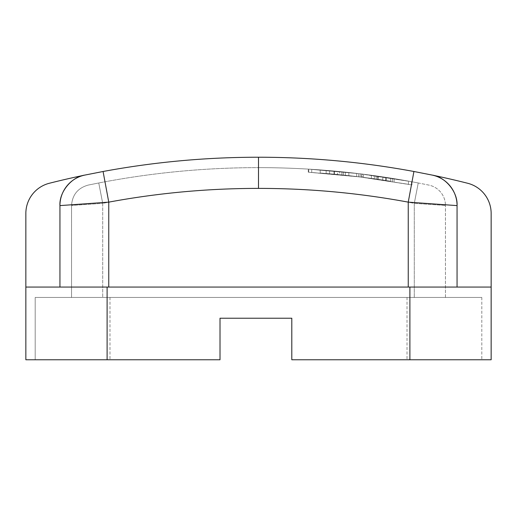 <?xml version="1.0" encoding="UTF-8"?>
<svg xmlns="http://www.w3.org/2000/svg" width="517" height="517" viewBox="0 0 517 517"><rect width="100%" height="100%" fill="white"/><g stroke="black" fill="none" stroke-linecap="round" stroke-linejoin="round"><path stroke-width="0.39" stroke-dasharray="2.58 1.94" d="M413.923 171.495L408.243 202.134C358.753 192.97 308.836 188.388 258.494 188.395C310.904 188.421 362.837 193.41 414.291 203.362L414.291 297.449L414.291 203.362L418.24 182.966L414.291 203.362C362.837 193.41 310.904 188.421 258.5 188.395C206.096 188.421 154.163 193.41 102.709 203.362L102.709 297.449L102.709 203.362L71.546 205.443L102.709 203.362L98.76 182.966C151.513 172.762 204.758 167.65 258.5 167.624C204.758 167.65 151.513 172.762 98.76 182.966L88.11 185.105C77.854 188.026 72.328 194.806 71.546 205.443L71.546 297.449L445.454 297.449L71.546 297.449L71.546 205.443C72.328 194.806 77.854 188.026 88.11 185.105L98.76 182.966L102.709 203.362C154.163 193.41 206.096 188.421 258.5 188.395A820.505 820.505 0 0 0 108.757 202.134L103.077 171.495A851.667 851.667 0 0 1 258.5 157.233C310.736 157.233 362.546 161.983 413.923 171.495L432.244 175.101C445.615 177.027 457.894 192.13 457.06 205.604A31.156 31.156 0 0 0 432.244 175.101A851.667 851.667 0 0 1 467.633 183.257A851.667 851.667 0 0 0 432.244 175.101A851.667 851.667 0 0 1 467.633 183.257A31.156 31.156 0 0 1 491.15 213.463A31.156 31.156 0 0 0 467.633 183.257A31.156 31.156 0 0 1 491.15 213.463L491.15 287.064L25.85 287.064L59.94 287.064L59.94 205.604C59.106 192.13 71.385 177.027 84.756 175.101A851.667 851.667 0 0 0 49.367 183.257A31.156 31.156 0 0 0 25.85 213.463L25.85 287.064L59.94 287.064L59.94 205.604L59.94 287.064L457.06 287.064L457.06 205.604A31.156 31.156 0 0 0 432.244 175.101A31.156 31.156 0 0 1 457.06 205.604L457.06 287.064L59.94 287.064L59.94 205.604L59.94 287.064L25.85 287.064L25.85 213.463L25.85 287.064L59.94 287.064M408.243 287.064L408.243 202.134L457.06 205.604L457.06 287.064L491.15 287.064L457.06 287.064M108.757 287.064L108.757 202.134L59.94 205.604A31.156 31.156 0 0 1 84.756 175.101A31.156 31.156 0 0 0 59.94 205.604A31.156 31.156 0 0 1 84.756 175.101A851.667 851.667 0 0 0 49.367 183.257A31.156 31.156 0 0 0 25.85 213.463A31.156 31.156 0 0 1 49.367 183.257A851.667 851.667 0 0 1 84.756 175.101L103.077 171.495M373.604 178.708L390.632 181.254A838.16 838.16 0 0 0 329.581 173.777C325.122 173.402 325.122 173.402 329.581 173.777C325.122 173.402 325.122 173.402 329.581 173.777L329.581 170.649C325.122 170.274 325.122 170.274 329.581 170.649C325.122 170.274 325.122 170.274 329.581 170.649A841.282 841.282 0 0 1 390.632 178.1L373.604 175.56L390.632 178.1A841.282 841.282 0 0 0 345.382 172.142C340.929 171.689 340.929 171.689 345.382 172.142C340.929 171.689 340.929 171.689 345.382 172.142C340.929 171.689 340.929 171.689 345.382 172.142C340.929 171.689 340.929 171.689 345.382 172.142A841.282 841.282 0 0 1 377.733 176.142L362.372 174.087L377.733 176.142A841.282 841.282 0 0 0 329.581 170.649L329.581 173.777A838.16 838.16 0 0 1 377.733 179.296L377.733 176.142L377.733 179.296A838.16 838.16 0 0 0 345.382 175.276C340.929 174.817 340.929 174.817 345.382 175.276C340.929 174.817 340.929 174.817 345.382 175.276C340.929 174.817 340.929 174.817 345.382 175.276C340.929 174.817 340.929 174.817 345.382 175.276L345.382 172.142A841.282 841.282 0 0 1 374.831 175.735A841.282 841.282 0 0 0 345.382 172.142L345.382 175.276A838.16 838.16 0 0 1 374.831 178.882C379.284 179.515 379.284 179.515 374.831 178.882C379.284 179.515 379.284 179.515 374.831 178.882A838.16 838.16 0 0 0 345.382 175.276A838.16 838.16 0 0 1 390.632 181.254L373.604 178.708L373.604 175.56M360.103 173.809L408.482 181.137L360.103 173.809L311.732 169.324L360.103 173.809L360.103 176.943L311.732 172.445L360.103 176.943L408.482 184.304L360.103 176.943L360.103 173.809M382.729 176.879A841.282 841.282 0 0 0 337.478 171.36L343.437 171.941A841.282 841.282 0 0 1 356.652 173.389L363.561 174.235A841.282 841.282 0 0 1 376.777 176.006L385.721 177.331L382.729 176.879L382.729 180.026A838.16 838.16 0 0 0 337.478 174.488L337.478 171.36M362.372 174.087L361.512 173.977L362.372 174.087L362.372 177.228L361.512 177.118L377.733 179.296L362.372 177.228L362.372 174.087M374.831 175.735C379.284 176.362 379.284 176.362 374.831 175.735C379.284 176.362 379.284 176.362 374.831 175.735L374.831 178.882L374.831 175.735M339.488 174.681A838.16 838.16 0 0 1 382.806 180.039C387.252 180.717 387.252 180.717 382.806 180.039C387.252 180.717 387.252 180.717 382.806 180.039L382.806 176.885A841.282 841.282 0 0 0 339.488 171.547L320.663 169.938L339.488 171.547A841.282 841.282 0 0 1 382.806 176.885C387.259 177.564 387.259 177.564 382.806 176.885C387.259 177.564 387.259 177.564 382.806 176.885L382.806 180.039A838.16 838.16 0 0 0 339.488 174.681L320.663 173.059L339.488 174.681L339.488 171.547M25.85 287.064L25.85 359.767L220.009 359.767L220.009 318.22L220.009 359.767L35.195 359.767L220.009 359.767L220.009 318.22L291.801 318.22L291.801 359.767L481.805 359.767L291.801 359.767L291.801 318.22L291.801 359.767L409.897 359.767L409.897 287.064M481.805 297.449L481.805 359.767L481.805 297.449L35.195 297.449L35.195 359.767L35.195 297.449L481.805 297.449M382.729 180.026L376.777 179.153A838.16 838.16 0 0 0 363.561 177.376L356.652 176.53L356.652 173.389L356.652 176.53A838.16 838.16 0 0 0 343.437 175.076L337.478 174.488M363.561 177.376L363.561 174.235L363.561 177.376M308.733 172.258L361.609 177.131L411.48 184.86L358.604 176.762L308.733 172.258L308.733 169.137L358.604 173.622L308.733 169.137L308.733 172.258M409.897 359.767L491.15 359.767L491.15 213.463M418.24 182.966C365.487 172.762 312.242 167.65 258.5 167.624C312.242 167.65 365.487 172.762 418.24 182.966L428.89 185.105A20.77 20.77 140.9 0 1 445.454 205.443A20.77 20.77 140.9 0 0 428.89 185.105L418.24 182.966M107.103 359.767L107.103 287.064M414.291 203.362L445.454 205.443L414.291 203.362M445.454 297.449L445.454 205.443L445.454 297.449M220.009 318.22L291.801 318.22M361.609 173.99L411.48 181.687L358.604 173.622L361.603 173.99L361.609 177.131L361.603 173.99M411.48 181.687L411.48 184.86L411.48 181.687M343.437 175.076L343.437 171.941M408.482 184.304L408.482 181.137M311.732 172.445L311.732 169.324M376.777 179.153L376.777 176.006M392.358 181.532L392.358 178.371L392.358 181.532M390.632 181.254L390.632 178.1L390.632 181.254M407.021 297.449L407.021 359.767L407.021 297.449M258.5 188.395L258.5 157.233M109.979 297.449L109.979 359.767L109.979 297.449M385.721 180.485L385.721 177.331M358.604 176.762L358.604 173.622L358.604 176.762M334.486 174.21L334.486 171.082M394.083 181.81L394.083 178.656L394.083 181.81M326.124 173.486L326.124 170.364M386.257 177.415L386.257 180.562M320.197 173.027L320.197 169.906M361.506 177.118L361.506 173.977M371.374 178.404L371.374 175.257M386.186 180.556L386.186 177.402M341.924 174.92L341.924 171.793L341.924 174.92M378.289 176.226L378.289 179.373M308.274 172.232L308.274 169.111M411.939 184.944L411.939 181.771M348.839 175.644L348.839 172.51M334.027 174.164L334.027 171.037"/><path stroke-width="0.78" d="M457.06 287.064L457.06 205.604C457.894 192.13 445.615 177.027 432.244 175.101A31.156 31.156 0 0 1 457.06 205.604L408.243 202.134C358.753 192.97 308.836 188.388 258.494 188.395A820.505 820.505 0 0 0 108.757 202.134L59.94 205.604C59.106 192.13 71.385 177.027 84.756 175.101A851.667 851.667 0 0 0 49.367 183.257A31.156 31.156 0 0 0 25.85 213.463L25.85 287.064L491.15 287.064L491.15 213.463A31.156 31.156 0 0 0 467.633 183.257A851.667 851.667 0 0 0 432.244 175.101L413.923 171.495C362.546 161.983 310.736 157.233 258.5 157.233A851.667 851.667 0 0 0 103.077 171.495L84.756 175.101A31.156 31.156 0 0 0 59.94 205.604L59.94 287.064M491.15 213.463L491.15 359.767L291.801 359.767L291.801 318.22L220.009 318.22L220.009 359.767L107.103 359.767L107.103 287.064M409.897 359.767L409.897 287.064M220.009 318.22L291.801 318.22M25.85 287.064L25.85 359.767L107.103 359.767M413.923 171.495L408.243 202.134L408.243 287.064M108.757 287.064L108.757 202.134L103.077 171.495M258.5 157.233L258.494 188.395"/></g></svg>
